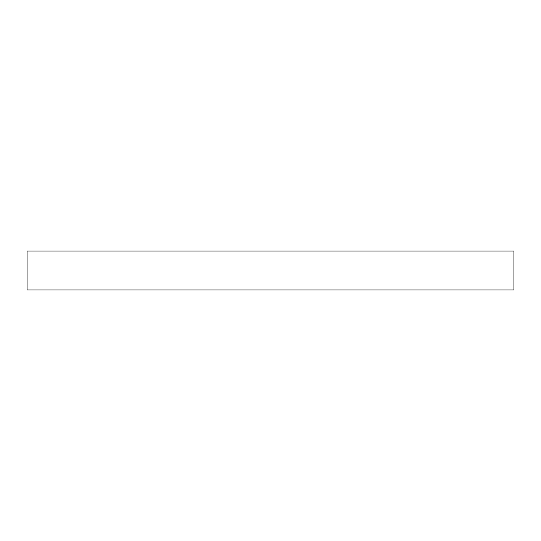 <?xml version="1.0" encoding="UTF-8"?>
<svg xmlns="http://www.w3.org/2000/svg" width="541" height="541" viewBox="0 0 541 541"><rect width="100%" height="100%" fill="white"/><g stroke="black" fill="none" stroke-linecap="round" stroke-linejoin="round"><path stroke-width="0.81" d="M270.5 251.024L513.95 251.024L513.95 289.976L27.05 289.976L27.05 251.024L270.5 251.024"/></g></svg>
